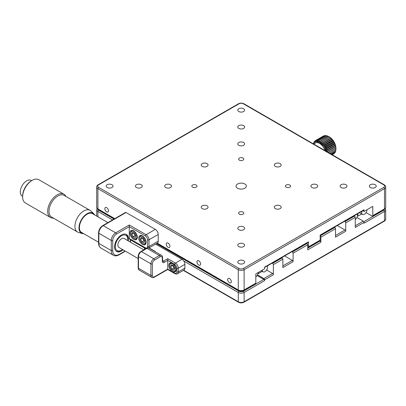 <?xml version="1.0" encoding="UTF-8"?>
<svg xmlns="http://www.w3.org/2000/svg" width="406" height="406" viewBox="0 0 406 406"><rect width="100%" height="100%" fill="white"/><g stroke="black" fill="none" stroke-linecap="round" stroke-linejoin="round"><path stroke-width="0.61" d="M356.915 217.469L363.289 221.148A1.035 0.599 60 0 1 364.02 222.417L355.245 227.482L355.245 217.352L345.739 222.838A1.035 0.599 -120 0 0 345.009 221.569L344.582 221.326M335.508 235.5L345.009 230.014L337.269 225.543M345.009 230.014A1.035 0.599 60 0 1 345.739 231.278L345.739 222.838M319.725 240.743L320.151 240.986A1.035 0.599 60 0 1 320.887 242.255L320.887 237.19A1.035 0.599 -120 0 0 320.151 235.922L334.777 227.482A1.035 0.599 60 0 1 335.508 228.745L320.887 237.19M282.87 265.889L292.371 260.403A1.035 0.599 60 0 1 293.102 261.672L293.102 253.227A1.035 0.599 -120 0 0 292.371 251.964L291.944 251.715M306.566 243.275L306.992 243.519A1.035 0.599 60 0 1 307.728 244.788L307.728 249.852L320.887 242.255M292.371 260.403L284.631 255.937M334.346 227.233L334.777 227.482M345.739 231.278L335.508 237.19L335.508 228.745M354.088 215.84L354.514 216.083A1.035 0.599 60 0 1 355.245 217.352M183.629 270.218L238.271 301.77A4.136 2.385 0 0 0 244.123 301.77L384.487 220.727A4.136 2.385 0 0 0 385.7 219.037L385.7 209.755A4.136 2.385 180 0 1 384.487 211.44L364.02 223.259L364.02 222.417M156.508 243.585L239.002 291.214A1.035 0.599 120 0 0 238.271 292.482L238.271 301.77A1.035 0.599 120 0 0 238.489 302.242L226.792 295.487A1.035 0.599 -60 0 1 226.721 295.436L183.339 270.391M144.592 248.02L130.595 239.941M372.5 227.989A1.035 0.599 -120 0 0 372.576 227.954A1.035 0.599 -120 0 0 372.647 227.903L255.673 295.436A1.035 0.599 60 0 1 255.602 295.487L243.91 302.242A1.035 0.599 60 0 0 244.123 301.77L244.123 292.482A4.136 2.385 180 0 1 238.271 292.482L183.735 260.992M263.859 279.399A1.035 0.599 60 0 1 264.59 280.663L244.123 292.482A1.035 0.599 60 0 0 243.392 291.214L263.859 279.399L257.125 275.507M273.365 274.755L264.59 279.82A1.035 0.599 -120 0 0 263.859 278.552L272.634 273.487A1.035 0.599 60 0 1 273.365 274.755L273.365 264.626A1.035 0.599 -120 0 0 272.634 263.357L272.208 263.108M257.49 274.872L263.859 278.552M272.634 273.487L266.625 270.02M281.708 257.622L282.14 257.871A1.035 0.599 60 0 1 282.87 259.14L273.365 264.626M264.59 279.82L264.59 280.663M293.102 261.672L282.87 267.579L282.87 259.14M238.784 111.533A3.41 1.969 0 0 0 242.504 111.96A3.41 1.969 0 0 0 244.61 110.143A3.41 1.969 0 0 0 241.2 108.174A3.41 1.969 0 0 0 237.784 110.143A3.41 1.969 0 0 0 238.784 111.533M136.431 187.511A3.41 1.969 0 0 0 140.151 187.937A3.41 1.969 0 0 0 142.257 186.115A3.41 1.969 0 0 0 138.847 184.146A3.41 1.969 0 0 0 135.437 186.115A3.41 1.969 0 0 0 136.431 187.511M264.59 267.508L308.24 242.306A1.035 0.599 60 0 0 308.458 241.834L264.59 267.158L264.59 268.843L255.821 273.908L255.821 283.195A1.035 0.599 60 0 1 255.602 283.667L243.91 290.422A1.035 0.599 -120 0 0 244.123 289.95L255.821 283.195M307.728 247.32A1.035 0.599 -120 0 0 308.24 247.371A1.035 0.599 -120 0 0 308.458 246.899L320.151 240.144L320.151 235.079L364.02 209.755A1.035 0.599 60 0 1 363.806 210.227L320.151 235.429M364.02 209.755L364.02 211.44L362.857 210.77M341.136 187.511A3.41 1.969 0 0 0 344.856 187.937A3.41 1.969 0 0 0 346.963 186.115A3.41 1.969 0 0 0 343.547 184.146A3.41 1.969 0 0 0 340.137 186.115A3.41 1.969 0 0 0 341.136 187.511M275.339 166.404A3.41 1.969 0 0 0 279.059 166.83A3.41 1.969 0 0 0 281.165 165.014A3.41 1.969 0 0 0 277.75 163.045A3.41 1.969 0 0 0 274.339 165.014A3.41 1.969 0 0 0 275.339 166.404M238.784 145.302A3.41 1.969 0 0 0 242.504 145.729A3.41 1.969 0 0 0 244.61 143.907A3.41 1.969 0 0 0 241.2 141.938A3.41 1.969 0 0 0 237.784 143.907A3.41 1.969 0 0 0 238.784 145.302M311.894 187.511A3.41 1.969 0 0 0 315.609 187.937A3.41 1.969 0 0 0 317.715 186.115A3.41 1.969 0 0 0 314.305 184.146A3.41 1.969 0 0 0 310.894 186.115A3.41 1.969 0 0 0 311.894 187.511M239.367 160.157A2.583 1.492 0 0 0 242.184 160.482A2.583 1.492 0 0 0 243.783 159.101A2.583 1.492 0 0 0 241.2 157.609A2.583 1.492 0 0 0 238.611 159.101A2.583 1.492 0 0 0 239.367 160.157M286.159 187.171A2.583 1.492 0 0 0 288.976 187.496A2.583 1.492 0 0 0 290.569 186.115A2.583 1.492 0 0 0 287.986 184.623A2.583 1.492 0 0 0 285.403 186.115A2.583 1.492 0 0 0 286.159 187.171M238.784 128.418A3.41 1.969 0 0 0 242.504 128.844A3.41 1.969 0 0 0 244.61 127.022A3.41 1.969 0 0 0 241.2 125.053A3.41 1.969 0 0 0 237.784 127.022A3.41 1.969 0 0 0 238.784 128.418M366.055 212.617L372.058 216.083A1.035 0.599 -120 0 0 372.576 216.134A1.035 0.599 -120 0 0 372.789 215.662L372.789 206.375L364.02 211.44M320.151 240.144A1.035 0.599 60 0 1 319.938 240.616L308.24 247.371M275.339 208.613A3.41 1.969 0 0 0 279.059 209.039A3.41 1.969 0 0 0 281.165 207.222A3.41 1.969 0 0 0 277.75 205.253A3.41 1.969 0 0 0 274.339 207.222A3.41 1.969 0 0 0 275.339 208.613M202.229 166.404A3.41 1.969 0 0 0 205.949 166.83A3.41 1.969 0 0 0 208.055 165.014A3.41 1.969 0 0 0 204.644 163.045A3.41 1.969 0 0 0 201.229 165.014A3.41 1.969 0 0 0 202.229 166.404M237.54 188.227A5.171 2.984 0 0 0 243.174 188.876A5.171 2.984 0 0 0 246.366 186.115A5.171 2.984 0 0 0 241.2 183.131A5.171 2.984 0 0 0 236.028 186.115A5.171 2.984 0 0 0 237.54 188.227M308.458 241.834L308.458 246.899M202.229 208.613A3.41 1.969 0 0 0 205.949 209.039A3.41 1.969 0 0 0 208.055 207.222A3.41 1.969 0 0 0 204.644 205.253A3.41 1.969 0 0 0 201.229 207.222A3.41 1.969 0 0 0 202.229 208.613M238.784 229.72A3.41 1.969 0 0 0 242.504 230.146A3.41 1.969 0 0 0 244.61 228.324A3.41 1.969 0 0 0 241.2 226.355A3.41 1.969 0 0 0 237.784 228.324A3.41 1.969 0 0 0 238.784 229.72M165.678 187.511A3.41 1.969 0 0 0 169.393 187.937A3.41 1.969 0 0 0 171.499 186.115A3.41 1.969 0 0 0 168.089 184.146A3.41 1.969 0 0 0 164.679 186.115A3.41 1.969 0 0 0 165.678 187.511M239.367 214.185A2.583 1.492 0 0 0 242.184 214.51A2.583 1.492 0 0 0 243.783 213.13A2.583 1.492 0 0 0 241.2 211.638A2.583 1.492 0 0 0 238.611 213.13A2.583 1.492 0 0 0 239.367 214.185M192.581 187.171A2.583 1.492 0 0 0 195.398 187.496A2.583 1.492 0 0 0 196.991 186.115A2.583 1.492 0 0 0 194.408 184.623A2.583 1.492 0 0 0 191.825 186.115A2.583 1.492 0 0 0 192.581 187.171M238.784 246.599A3.41 1.969 0 0 0 242.504 247.026A3.41 1.969 0 0 0 244.61 245.209A3.41 1.969 0 0 0 241.2 243.24A3.41 1.969 0 0 0 237.784 245.209A3.41 1.969 0 0 0 238.784 246.599M168.089 247.32A2.583 1.492 -120 0 0 169.383 247.447A2.583 1.492 -120 0 0 169.383 244.463A2.583 1.492 -120 0 0 166.795 242.971A2.583 1.492 -120 0 0 166.399 245.041A2.583 1.492 -120 0 0 168.089 247.32M107.189 187.511A3.41 1.969 0 0 0 110.909 187.937A3.41 1.969 0 0 0 113.015 186.115A3.41 1.969 0 0 0 109.605 184.146A3.41 1.969 0 0 0 106.189 186.115A3.41 1.969 0 0 0 107.189 187.511M238.784 263.484A3.41 1.969 0 0 0 242.504 263.91A3.41 1.969 0 0 0 244.61 262.093A3.41 1.969 0 0 0 241.2 260.124A3.41 1.969 0 0 0 237.784 262.093A3.41 1.969 0 0 0 238.784 263.484M198.793 265.047A2.583 1.492 -120 0 0 200.087 265.174A2.583 1.492 -120 0 0 200.087 262.19A2.583 1.492 -120 0 0 197.504 260.698A2.583 1.492 -120 0 0 197.108 262.768A2.583 1.492 -120 0 0 198.793 265.047M106.676 211.866A2.583 1.492 -120 0 0 107.971 211.993A2.583 1.492 -120 0 0 107.971 209.009A2.583 1.492 -120 0 0 105.387 207.517A2.583 1.492 -120 0 0 104.992 209.587A2.583 1.492 -120 0 0 106.676 211.866M229.502 282.774A2.583 1.492 -120 0 0 230.791 282.901A2.583 1.492 -120 0 0 230.791 279.917A2.583 1.492 -120 0 0 228.208 278.425A2.583 1.492 -120 0 0 227.812 280.495A2.583 1.492 -120 0 0 229.502 282.774M370.379 187.511A3.41 1.969 0 0 0 374.099 187.937A3.41 1.969 0 0 0 376.205 186.115A3.41 1.969 0 0 0 372.789 184.146A3.41 1.969 0 0 0 369.379 186.115A3.41 1.969 0 0 0 370.379 187.511M314.401 143.587L317.401 142.07L321.374 143.988L325.648 150.951M326.109 151.22A9.308 5.374 -120 0 0 319.862 142.389A9.308 5.374 -120 0 0 313.61 144.003M322.663 144.303L331.88 138.984L332.032 139.41L323.988 144.049L322.663 144.303L322.958 142.937L330.997 138.299L331.88 138.984M323.988 144.049A10.338 5.968 60 0 1 324.008 144.074L332.052 139.431A10.338 5.968 -120 0 0 332.032 139.41M323.597 145.409L332.813 140.09L333.001 140.674L324.962 145.318L323.597 145.409L324.008 144.074M332.052 139.431L332.813 140.09M324.445 146.627L333.656 141.308L333.864 142.044L325.825 146.688L324.445 146.627L324.978 145.343L333.022 140.699L333.656 141.308M325.825 146.688A10.338 5.968 60 0 1 325.84 146.713L333.879 142.07A10.338 5.968 -120 0 0 333.864 142.044M325.181 147.926L334.392 142.607L334.6 143.485L326.561 148.129L325.181 147.926L325.84 146.713M333.879 142.07L334.392 142.607M326.561 148.129A10.338 5.968 60 0 1 326.571 148.154L334.615 143.516A10.338 5.968 -120 0 0 334.6 143.485M325.79 149.271L335.001 143.952L335.189 144.962L327.145 149.606L325.79 149.271L326.571 148.154M334.615 143.516L335.001 143.952M326.257 150.636L335.468 145.318L335.615 146.439L327.571 151.083L326.257 150.636L327.155 149.636L335.199 144.993L335.468 145.318M327.571 151.083A10.338 5.968 60 0 1 327.576 151.108L335.62 146.464A10.338 5.968 -120 0 0 335.615 146.439M326.997 151.732L335.782 146.662L335.869 147.88L328.099 152.367M326.566 151.981L327.576 151.108M328.119 152.377L335.874 147.906A10.338 5.968 -120 0 0 335.869 147.88M328.195 152.423L335.929 147.957L335.945 149.246L329.317 153.072M326.48 135.609A10.338 5.968 -120 0 0 326.46 135.604L318.416 140.248A10.338 5.968 60 0 1 318.436 140.253L326.48 135.609L327.738 136.152L319.537 140.603L327.601 135.964L329.367 136.903A9.308 5.374 -120 0 1 330.986 138.07A9.308 5.374 -120 0 1 335.945 148.297L335.838 150.504L330.357 153.671M329.337 153.082L335.945 149.266A10.338 5.968 -120 0 0 335.945 149.246M330.372 153.681L335.838 150.524A10.338 5.968 -120 0 0 335.838 150.504M335.559 151.626L331.189 154.148L335.554 151.646A10.338 5.968 -120 0 0 335.559 151.626L335.737 150.261M335.28 151.803L335.107 152.58L331.788 154.498M331.798 154.503L335.097 152.595A10.338 5.968 -120 0 0 335.107 152.58M334.498 153.351L334.483 153.361A10.338 5.968 -120 0 0 334.498 153.351L334.651 152.854M333.808 153.752L332.255 154.767M315.487 140.572A10.338 5.968 60 0 1 315.503 140.567L323.541 135.924L315.487 140.572L314.954 141.861L314.741 141.121A10.338 5.968 60 0 0 314.731 141.136L314.32 142.47L314.127 141.887L313.828 143.267L313.676 142.841A10.338 5.968 60 0 0 313.665 142.861L313.488 144.221M313.676 142.841L313.95 142.684M314.117 141.902A10.338 5.968 60 0 1 314.127 141.887L314.574 141.628M314.741 141.121L315.416 140.735M323.541 135.924A10.338 5.968 -120 0 0 323.526 135.934L323.78 135.954M325.399 135.492L317.355 140.126L316.573 141.242L316.386 140.232L324.424 135.589A10.338 5.968 -120 0 0 324.409 135.594L316.365 140.237L315.711 141.445L315.503 140.567M324.424 135.589L324.983 135.721M318.416 140.248L317.517 141.247L317.37 140.126L325.414 135.482L326.211 135.751M328.784 136.583L319.573 141.897L319.558 140.608L318.527 141.471L318.436 140.253M320.704 141.186L328.743 136.543A10.338 5.968 -120 0 0 328.723 136.533L329.839 137.208L320.628 142.526L320.704 141.186A10.338 5.968 60 0 0 320.679 141.176M329.839 137.208L320.628 142.526M321.826 141.953A10.338 5.968 60 0 1 321.846 141.968L329.885 137.324A10.338 5.968 -120 0 0 329.865 137.309M321.669 143.333L330.88 138.015L330.976 138.279L322.937 142.922L321.669 143.333L321.846 141.968M329.885 137.324L330.88 138.015M355.245 219.514A3.72 2.147 120 0 0 357.513 215.2A3.72 2.147 120 0 0 357.244 214.013M357.417 216.068L358.062 216.063L361.685 213.972M357.879 213.647L357.879 215.962M362.02 211.257A3.72 2.147 120 0 0 361.751 212.749A3.72 2.147 120 0 0 362.522 214.454A3.72 2.147 120 0 0 365.39 213.454A3.72 2.147 120 0 0 367.014 209.709M359.508 212.708A3.72 2.147 120 0 0 359.599 212.764L362.522 214.454M258.084 272.604L258.084 272.604A3.72 2.147 -60 0 1 255.821 276.917M257.988 273.471L258.632 273.466L262.261 271.375M258.449 272.39L258.449 273.365M262.327 270.152L262.327 270.152A3.72 2.147 -60 0 0 263.098 271.858L261.236 270.782M267.321 265.93A3.72 2.147 -60 0 1 266.488 270.223A3.72 2.147 -60 0 1 263.098 271.858M31.663 180.665L31.196 180.396A9.028 5.212 120 0 0 24.147 182.913A9.028 5.212 120 0 0 20.3 192.129A9.028 5.212 120 0 0 22.168 196.037L22.629 196.306M65.894 196.408A13.444 7.76 120 0 0 63.904 194.185L38.859 179.726A13.444 7.76 120 0 0 32.135 180.391L31.404 180.812A12.408 7.166 120 0 0 22.629 196.012L22.629 196.854A13.444 7.76 120 0 0 22.634 197.189A13.444 7.76 120 0 0 25.416 203.01L50.461 217.469A13.444 7.76 120 0 0 53.384 218.083M32.135 180.391A13.444 7.76 120 0 0 22.629 196.854M63.904 194.185A13.444 7.76 120 0 0 53.409 197.93A13.444 7.76 120 0 0 47.68 211.648A13.444 7.76 120 0 0 50.461 217.469M93.69 213.657L90.822 210.937A12.51 7.222 120 0 0 90.02 210.338L64.097 195.372A12.51 7.222 120 0 0 54.333 198.854A12.51 7.222 120 0 0 48.999 211.627A12.51 7.222 120 0 0 51.582 217.043L77.51 232.009A12.51 7.222 120 0 0 78.429 232.405L82.22 233.526A11.581 6.684 -60 0 1 81.367 219.788A11.581 6.684 -60 0 1 93.69 213.657A11.581 6.684 -60 0 1 94.598 214.896M90.02 210.338A12.51 7.222 120 0 0 80.256 213.825A12.51 7.222 120 0 0 74.922 226.594A12.51 7.222 120 0 0 77.51 232.009M83.743 233.699A11.581 6.684 -60 0 1 82.22 233.526M82.479 232.968A10.957 6.329 -60 0 1 79.774 224.675A10.957 6.329 -60 0 1 86.92 214.327A10.957 6.329 -60 0 1 93.334 214.165M138.177 258.556L118.933 247.447A5.171 2.984 -60 0 1 118.933 241.479A5.171 2.984 -60 0 1 124.104 238.495L143.785 249.857M122.49 249.502A8.79 5.075 -60 0 1 121.709 250.035A8.79 5.075 -60 0 1 121.521 250.147A8.79 5.075 -60 0 1 115.304 246.559A8.79 5.075 -60 0 1 121.521 235.795A8.79 5.075 -60 0 1 127.733 239.383A8.79 5.075 -60 0 1 127.657 240.545M121.521 250.147L120.79 250.568A9.82 5.669 -60 0 1 116.258 251.243M126.053 234.277A9.82 5.669 -60 0 1 127.733 238.54L127.733 239.383M146.084 242.296A5.171 2.984 -120 0 0 143.825 237.094A5.171 2.984 -120 0 0 139.842 235.708A5.171 2.984 -120 0 0 139.842 241.677A5.171 2.984 -120 0 0 145.013 244.661A5.171 2.984 -120 0 0 146.084 242.296M137.309 237.231A5.171 2.984 -120 0 0 135.056 232.029A5.171 2.984 -120 0 0 131.072 230.644A5.171 2.984 -120 0 0 131.072 236.612A5.171 2.984 -120 0 0 136.238 239.596A5.171 2.984 -120 0 0 137.309 237.231M129.27 238.5L145.353 247.782A1.035 0.599 -60 0 0 145.566 248.259L129.484 238.972A1.035 0.599 -60 0 1 129.27 238.5L129.27 224.99L146.084 234.698L155.295 229.38L126.053 212.495L103.241 225.665A6.202 3.583 120 0 0 98.856 233.262L98.856 243.392A10.338 5.968 120 0 0 100.998 248.127C99.409 247.168 98.597 245.447 98.551 242.971A1.035 0.599 0 0 0 98.856 243.392L111.285 250.568A1.035 0.599 0 0 0 112.746 250.568A9.308 5.374 120 0 0 119.328 254.369L123.713 251.837A9.308 5.374 120 0 0 124.997 250.949M128.281 240.905A9.82 5.669 120 0 0 126.428 234.465A9.82 5.669 120 0 0 121.521 234.952A9.82 5.669 120 0 0 115.101 243.605A9.82 5.669 120 0 0 116.608 251.476A9.82 5.669 120 0 0 123.109 249.857M145.353 247.782A3.101 1.791 -120 0 0 147.545 246.518L147.545 239.763A3.101 1.791 -120 0 0 145.353 235.967L129.27 226.68L116.4 234.11A5.171 2.984 120 0 0 112.746 240.438A1.035 0.599 180 0 1 111.285 240.438L98.856 233.262A1.035 0.599 0 0 1 98.551 232.841C98.78 229.76 100.17 227.35 102.723 225.614L125.535 212.445A1.035 0.599 60 0 1 126.053 212.495M155.295 229.38A4.136 2.385 60 0 1 158.218 234.445L158.218 241.2A4.136 2.385 60 0 1 157.366 243.092L148.779 248.046M167.724 269.142L174.671 273.152A3.101 1.791 -120 0 0 176.864 271.883L176.864 268.168A3.101 1.791 -120 0 0 174.671 264.372L167.724 260.363L167.724 269.142L154.564 276.74A1.035 0.599 60 0 1 154.351 277.212L167.724 269.493L174.885 273.624A1.035 0.599 -60 0 1 174.671 273.152M155.63 244.092L181.979 259.307A4.136 2.385 60 0 1 184.903 264.372L184.903 268.087A4.136 2.385 60 0 1 184.05 269.98L177.468 273.776A4.136 2.385 60 0 0 178.325 271.883L184.903 268.087M162.618 260.622L163.481 261.119L167.724 258.673L167.724 260.363L164.217 262.388A2.69 1.553 -60 0 1 162.314 261.291L162.314 258.084A3.101 1.791 120 0 0 160.121 256.815L154.564 260.023A3.101 1.791 120 0 0 152.372 263.824L152.372 275.471A3.101 1.791 120 0 0 154.564 276.74M162.679 261.215A1.654 0.954 120 0 0 163.481 261.119A1.035 0.599 60 0 1 164.217 262.388M168.82 265.382A5.171 2.984 -120 0 0 171.078 270.589A5.171 2.984 -120 0 0 175.062 271.969A5.171 2.984 -120 0 0 175.062 266.001A5.171 2.984 -120 0 0 169.891 263.017A5.171 2.984 -120 0 0 168.82 265.382M171.439 264.666L170.682 266.509L172.012 269.168L174.098 269.985L174.854 268.143L173.519 265.483L171.439 264.666M172.687 265.159L170.682 266.509M172.586 265.407L173.915 268.072L174.747 268.396M173.915 268.072L172.012 269.168M170.88 263.55A4.238 2.446 -120 0 0 169.769 265.595A4.238 2.446 -120 0 0 172.768 270.787A4.238 2.446 -120 0 0 175.595 267.798A4.238 2.446 -120 0 0 170.88 263.55M169.774 265.433A4.654 2.685 60 0 1 169.769 265.26A4.654 2.685 60 0 1 170.987 263.012A4.654 2.685 60 0 1 171.667 262.91M176.042 270.487A4.654 2.685 60 0 1 173.063 270.954A4.654 2.685 60 0 1 172.91 270.868M141.389 237.358L140.638 239.2L141.968 241.859L144.049 242.676L144.805 240.834L143.475 238.175L141.389 237.358M142.643 237.85L140.638 239.2M142.536 238.099L143.866 240.758L144.703 241.088M143.866 240.758L141.968 241.859M140.831 236.241A4.238 2.446 -120 0 0 139.725 238.286A4.238 2.446 -120 0 0 142.719 243.478A4.238 2.446 -120 0 0 145.546 240.489A4.238 2.446 -120 0 0 140.831 236.241M139.725 238.124A4.654 2.685 60 0 1 139.725 237.946A4.654 2.685 60 0 1 140.938 235.703A4.654 2.685 60 0 1 141.618 235.602M145.993 243.179A4.654 2.685 60 0 1 143.013 243.646A4.654 2.685 60 0 1 142.861 243.554M132.62 232.293L131.864 234.135L133.193 236.794L135.279 237.611L136.03 235.769L134.701 233.11L132.62 232.293M133.868 232.785L131.864 234.135M133.767 233.034L135.096 235.693L135.929 236.023M135.096 235.693L133.193 236.794M132.057 231.176A4.238 2.446 -120 0 0 130.95 233.222A4.238 2.446 -120 0 0 133.95 238.413A4.238 2.446 -120 0 0 136.771 235.424A4.238 2.446 -120 0 0 132.057 231.176M130.955 233.059A4.654 2.685 60 0 1 130.95 232.882A4.654 2.685 60 0 1 132.168 230.638A4.654 2.685 60 0 1 132.848 230.537M137.218 238.114A4.654 2.685 60 0 1 134.239 238.581A4.654 2.685 60 0 1 134.092 238.489M363.806 221.696L383.756 210.176A1.035 0.599 60 0 1 384.487 211.44L384.487 220.727A1.035 0.599 60 0 1 384.274 221.199C385.35 220.428 385.827 219.707 385.7 219.037M383.756 210.176A3.101 1.791 0 0 0 384.639 209.141M355.245 225.792L363.289 221.148M307.728 248.162L320.151 240.986M307.728 244.788L293.102 253.227M292.371 251.964L306.992 243.519M345.009 221.569L354.514 216.083M239.002 291.214A3.101 1.791 0 0 0 243.392 291.214M97.755 209.141A3.101 1.791 0 0 0 98.638 210.176A1.035 0.599 120 0 0 97.907 211.44A4.136 2.385 180 0 1 96.694 209.755L96.694 216.104M112.589 219.92L97.907 211.44L97.907 216.804M98.638 210.176L114.05 219.078M272.634 263.357L282.14 257.871M98.638 184.852A1.035 0.599 60 0 0 98.12 184.801L238.489 103.758C240.296 102.88 242.103 102.88 243.91 103.758A1.035 0.599 120 0 0 243.392 103.809A3.101 1.791 0 0 0 239.002 103.809L98.638 184.852A3.101 1.791 0 0 0 98.638 187.384A1.035 0.599 120 0 0 97.907 188.648L97.907 208.907A1.035 0.599 120 0 0 98.12 209.384L114.482 218.829M243.91 103.758L384.274 184.801A1.035 0.599 120 0 0 383.756 184.852L243.392 103.809M98.638 187.384L239.002 268.422A3.101 1.791 0 0 0 243.392 268.422L383.756 187.384A1.035 0.599 60 0 1 384.487 188.648L244.123 269.691A4.136 2.385 180 0 1 238.271 269.691L97.907 188.648A4.136 2.385 180 0 1 96.694 186.963L96.694 207.222A4.136 2.385 0 0 0 97.907 208.907L114.781 218.651M385.7 186.963A4.136 2.385 180 0 1 384.487 188.648L384.487 208.907A1.035 0.599 60 0 1 384.274 209.384C385.35 208.608 385.827 207.887 385.7 207.222L385.7 186.963C385.827 186.298 385.355 185.578 384.274 184.801M383.756 187.384A3.101 1.791 0 0 0 383.756 184.852M243.392 268.422A1.035 0.599 60 0 1 244.123 269.691L244.123 289.95A4.136 2.385 0 0 1 238.271 289.95L238.271 269.691A1.035 0.599 120 0 1 239.002 268.422M157.239 243.164L238.271 289.95A1.035 0.599 120 0 0 238.489 290.422C240.296 291.305 242.103 291.305 243.91 290.422M238.489 103.758A1.035 0.599 60 0 1 239.002 103.809M372.789 215.662L384.487 208.907A4.136 2.385 0 0 0 385.7 207.222M324.927 150.535A8.272 4.776 -120 0 0 315.432 142.993L313.645 144.023M130.595 239.611L130.595 240.017A1.035 0.599 180 0 1 130.29 240.438L130.29 239.438M130.164 241.996A9.308 5.374 120 0 0 130.29 240.438M125.221 251.075L123.5 252.309A1.035 0.599 -120 0 0 123.713 251.837M123.5 252.309L119.11 254.841A1.035 0.599 -120 0 0 119.328 254.369M119.11 254.841C116.964 256.044 115.071 256.196 113.426 255.303A10.338 5.968 -60 0 1 111.285 250.568L111.285 240.438A6.202 3.583 -60 0 1 115.669 232.841L129.27 224.99M112.746 240.438L112.746 250.568M116.4 234.11A1.035 0.599 -120 0 0 115.669 232.841L103.241 225.665A1.035 0.599 60 0 0 102.723 225.614M145.353 235.967A1.035 0.599 120 0 1 146.084 234.698A4.136 2.385 60 0 1 149.007 239.763L149.007 246.518L158.218 241.2M158.218 234.445L149.007 239.763A1.035 0.599 180 0 1 147.545 239.763M147.545 246.518A1.035 0.599 180 0 0 149.007 246.518A4.136 2.385 60 0 1 148.611 247.985M138.177 256.227C138.319 254.222 139.222 252.654 140.887 251.532A1.035 0.599 -120 0 1 141.405 251.583L153.833 258.759L159.391 255.552L146.962 248.376A1.035 0.599 -120 0 0 146.444 248.325C147.652 247.777 148.515 247.726 149.027 248.167A4.136 2.385 120 0 0 146.962 248.376L141.405 251.583A4.136 2.385 120 0 0 138.482 256.648L138.482 268.295A1.035 0.599 180 0 1 138.177 267.874C138.309 269.193 138.695 269.965 139.339 270.188L151.768 277.364A4.136 2.385 -60 0 1 150.91 275.471L150.91 263.824L138.482 256.648A1.035 0.599 180 0 1 138.177 256.227L138.177 267.874M152.372 275.471A1.035 0.599 180 0 1 150.91 275.471L138.482 268.295A4.136 2.385 120 0 0 139.339 270.188M160.121 256.815A1.035 0.599 -120 0 0 159.391 255.552A4.136 2.385 -60 0 1 161.456 255.344L149.027 248.167M152.372 263.824A1.035 0.599 180 0 1 150.91 263.824A4.136 2.385 -60 0 1 153.833 258.759A1.035 0.599 -120 0 1 154.564 260.023M167.724 258.673L175.402 263.103L181.979 259.307M174.671 264.372A1.035 0.599 120 0 1 175.402 263.103A4.136 2.385 60 0 1 178.325 268.168L178.325 271.883A1.035 0.599 180 0 1 176.864 271.883M184.903 264.372L178.325 268.168A1.035 0.599 180 0 1 176.864 268.168M144.5 249.446A1.035 0.599 180 0 1 144.394 249.177L144.394 249.507M145.384 248.152A3.101 1.791 -120 0 0 144.709 249.325M149.048 247.893L155.295 251.497M162.314 258.084A1.035 0.599 0 0 0 162.618 257.658L162.618 260.87A1.035 0.599 180 0 1 162.314 261.291M385.7 209.755L385.284 208.486M238.489 302.242C240.296 303.12 242.103 303.12 243.91 302.242M372.576 227.954L384.274 221.199M97.11 208.486L96.694 209.755M156.934 243.341L238.489 290.422M98.12 209.384C97.044 208.608 96.572 207.887 96.694 207.222M98.12 184.801C97.044 185.572 96.572 186.293 96.694 186.963M372.576 216.134L384.274 209.384M107.945 222.6L91.832 213.297M98.551 242.245L80.977 232.1M130.595 240.017L130.387 242.123M98.551 232.841L98.551 242.971M113.426 255.303L100.998 248.127M145.566 248.259L146.114 248.513M140.887 251.532L146.444 248.325M144.709 247.761L144.394 249.177M162.618 260.87L162.654 261.205M174.885 273.624C176.092 274.167 176.95 274.217 177.468 273.776M162.618 257.658C162.486 256.343 162.095 255.572 161.456 255.344M151.768 277.364C152.27 277.805 153.133 277.755 154.351 277.212M172.768 270.787L173.063 270.954M169.769 265.595L169.769 265.26M142.719 243.478L143.013 243.646M139.725 238.286L139.725 237.946M133.95 238.413L134.239 238.581M130.95 233.222L130.95 232.882"/></g></svg>
